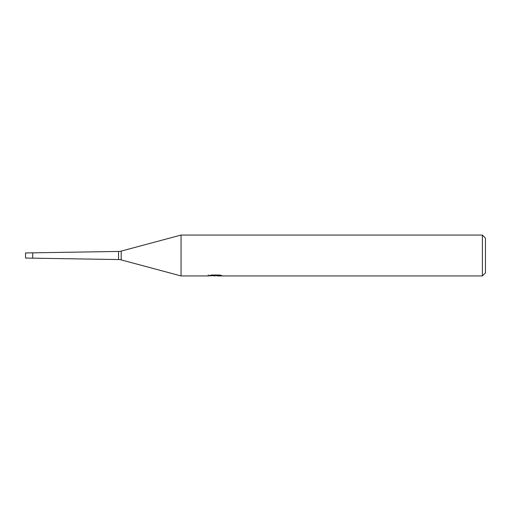 <?xml version="1.0" encoding="UTF-8"?>
<svg xmlns="http://www.w3.org/2000/svg" width="511" height="511" viewBox="0 0 511 511"><rect width="100%" height="100%" fill="white"/><g stroke="black" fill="none" stroke-linecap="round" stroke-linejoin="round"><path stroke-width="0.77" d="M208.309 274.873L208.162 275.94L181.054 275.94L121.196 259.901A10.22 10.22 0 0 0 118.552 259.556L25.55 258.055L25.55 252.945L118.552 251.444A10.22 10.22 0 0 0 121.196 251.099L181.054 235.06L482.384 235.06L485.45 238.126L485.45 272.874L482.384 275.94L217.284 275.94L217.207 275.014M118.552 259.556L118.552 251.444M217.207 275.621L212.742 275.742M215.118 275.94L214.154 275.94M482.384 275.94L482.384 235.06M181.054 275.94L181.054 235.06M208.309 275.895L215.936 275.55L209.401 275.55L211.528 275.014L219.596 275.014L221.934 275.614L217.207 275.927M215.936 275.014L215.936 275.55M32.704 258.055L32.704 252.945M121.196 259.901L121.196 251.099"/></g></svg>
